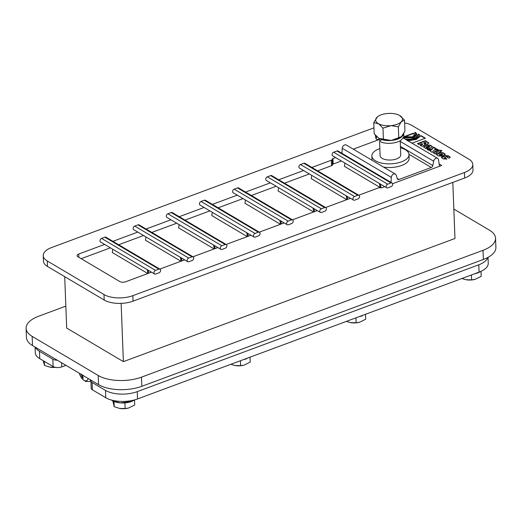 <?xml version="1.0" encoding="UTF-8"?>
<svg xmlns="http://www.w3.org/2000/svg" width="522" height="522" viewBox="0 0 522 522"><rect width="100%" height="100%" fill="white"/><g stroke="black" fill="none" stroke-linecap="round" stroke-linejoin="round"><path stroke-width="0.78" d="M346.758 199.665L311.249 178.641L311.764 175.379M346.915 199.606L346.151 195.743M347.163 196.337L347.743 199.3M357.824 195.267A2.062 1.494 -59.4 0 1 358.947 195.326L304.939 163.347A2.062 1.494 120.6 0 0 303.817 163.295L357.824 195.267L354.503 196.5L300.502 164.528A2.062 1.494 120.6 0 0 298.995 166.277A2.062 1.494 120.6 0 0 299.517 168.13L353.524 200.109A2.062 1.494 -59.4 0 1 353.002 198.256A2.062 1.494 -59.4 0 1 354.503 196.5M300.502 164.528L303.817 163.295M358.947 195.326A2.062 1.494 -59.4 0 1 359.469 197.179A2.062 1.494 -59.4 0 1 357.962 198.934L354.647 200.161A2.062 1.494 -59.4 0 1 353.524 200.109M311.862 167.451L331.366 160.208L331.574 165.702L317.65 170.87M309.35 173.957L284.49 183.189M313.598 211.978L278.089 190.954L278.604 187.698M313.755 211.919L312.998 208.056M314.003 208.656L314.583 211.612M324.664 207.586A2.062 1.494 -59.4 0 1 325.787 207.639L271.779 175.66A2.062 1.494 120.6 0 0 270.657 175.607L324.664 207.586L321.35 208.813L267.342 176.841A2.062 1.494 120.6 0 0 265.835 178.596A2.062 1.494 120.6 0 0 266.364 180.449L320.364 212.421A2.062 1.494 -59.4 0 1 319.842 210.568A2.062 1.494 -59.4 0 1 321.35 208.813M267.342 176.841L270.657 175.607M325.787 207.639A2.062 1.494 -59.4 0 1 326.309 209.492A2.062 1.494 -59.4 0 1 324.801 211.247L321.487 212.48A2.062 1.494 -59.4 0 1 320.364 212.421M276.19 186.269L251.33 195.502M280.438 224.29L244.929 203.267L245.444 200.011M280.595 224.232L279.838 220.369M280.843 220.969L281.423 223.925M291.504 219.899A2.062 1.494 -59.4 0 1 292.627 219.951L238.619 187.979A2.062 1.494 120.6 0 0 237.497 187.92L291.504 219.899L288.19 221.126L234.182 189.153A2.062 1.494 120.6 0 0 232.681 190.908A2.062 1.494 120.6 0 0 233.203 192.762L287.204 224.734A2.062 1.494 -59.4 0 1 286.682 222.881A2.062 1.494 -59.4 0 1 288.19 221.126M234.182 189.153L237.497 187.92M292.627 219.951A2.062 1.494 -59.4 0 1 293.149 221.804A2.062 1.494 -59.4 0 1 291.648 223.56L288.327 224.793A2.062 1.494 -59.4 0 1 287.204 224.734M243.037 198.582L218.17 207.815M247.682 233.282L248.27 236.238M212.284 212.323L211.769 215.579L247.284 236.603M247.441 236.544L246.678 232.688M258.344 232.212A2.062 1.494 -59.4 0 1 259.467 232.264L205.459 200.291A2.062 1.494 120.6 0 0 204.337 200.233L258.344 232.212L255.03 233.445L201.022 201.466A2.062 1.494 120.6 0 0 199.521 203.221A2.062 1.494 120.6 0 0 200.043 205.074L254.051 237.047A2.062 1.494 -59.4 0 1 253.522 235.194A2.062 1.494 -59.4 0 1 255.03 233.445M201.022 201.466L204.337 200.233M259.467 232.264A2.062 1.494 -59.4 0 1 259.989 234.117A2.062 1.494 -59.4 0 1 258.488 235.872L255.167 237.105A2.062 1.494 -59.4 0 1 254.051 237.047M209.877 210.895L185.01 220.127M214.124 248.916L178.615 227.892L179.124 224.636M214.281 248.863L213.518 245.001M214.522 245.594L215.11 248.55M225.184 244.524A2.062 1.494 -59.4 0 1 226.307 244.583L172.306 212.604A2.062 1.494 120.6 0 0 171.183 212.552L225.184 244.524L221.87 245.758L167.862 213.779A2.062 1.494 120.6 0 0 166.361 215.534A2.062 1.494 120.6 0 0 166.883 217.387L220.891 249.366A2.062 1.494 -59.4 0 1 220.369 247.513A2.062 1.494 -59.4 0 1 221.87 245.758M167.862 213.779L171.183 212.552M226.307 244.583A2.062 1.494 -59.4 0 1 226.829 246.436A2.062 1.494 -59.4 0 1 225.328 248.185L222.013 249.418A2.062 1.494 -59.4 0 1 220.891 249.366M176.717 223.207L151.85 232.44M180.964 261.235L145.455 240.205L145.971 236.949M181.121 261.176L180.358 257.313M181.369 257.907L181.95 260.87M192.024 256.837A2.062 1.494 -59.4 0 1 193.147 256.896L139.146 224.917A2.062 1.494 120.6 0 0 138.023 224.865L192.024 256.837L188.71 258.07L134.709 226.091A2.062 1.494 120.6 0 0 133.201 227.846A2.062 1.494 120.6 0 0 133.723 229.7L187.731 261.679A2.062 1.494 -59.4 0 1 187.209 259.825A2.062 1.494 -59.4 0 1 188.71 258.07M134.709 226.091L138.023 224.865M193.147 256.896A2.062 1.494 -59.4 0 1 193.669 258.749A2.062 1.494 -59.4 0 1 192.168 260.504L188.853 261.731A2.062 1.494 -59.4 0 1 187.731 261.679M143.557 235.52L118.69 244.759M147.804 273.548L112.295 252.524L112.811 249.262M147.961 273.489L147.197 269.626M148.209 270.226L148.79 273.182M158.871 269.15A2.062 1.494 -59.4 0 1 159.986 269.208L105.986 237.229A2.062 1.494 120.6 0 0 104.863 237.177L158.871 269.15L155.549 270.383L101.549 238.41A2.062 1.494 120.6 0 0 100.041 240.159A2.062 1.494 120.6 0 0 100.563 242.012L154.571 273.991A2.062 1.494 -59.4 0 1 154.049 272.138A2.062 1.494 -59.4 0 1 155.549 270.383M101.549 238.41L104.863 237.177M159.986 269.208A2.062 1.494 -59.4 0 1 160.515 271.062A2.062 1.494 -59.4 0 1 159.008 272.817L155.693 274.043A2.062 1.494 -59.4 0 1 154.571 273.991M110.396 247.839L81.184 258.684M332.403 164.698A1.86 0.855 -2.2 0 1 333.153 164.052L341.408 160.985M331.574 165.702A2.062 0.953 -2.2 0 0 332.41 164.893A2.062 0.953 -2.2 0 0 332.403 164.835L332.201 159.464M344.925 163.066L344.409 166.322L380.107 187.463L380.936 187.157L380.323 184.025M380.107 187.463L379.311 183.431M358.751 195.208L378.254 187.966A2.062 0.953 177.8 0 1 380.244 187.79A1.86 0.855 -2.2 0 0 382.039 187.626L384.721 186.628M335.626 157.559L332.938 158.558A1.86 0.855 -2.2 0 0 332.188 159.282A1.86 0.855 -2.2 0 0 332.194 159.34A2.062 0.953 177.8 0 1 332.201 159.399A2.062 0.953 177.8 0 1 331.366 160.208M392.629 183.692L439.498 166.29L438.545 159.823A3.093 2.238 120.6 0 0 437.664 158.388A3.093 2.238 120.6 0 0 433.665 161.213L432.816 165.552L400.42 146.369M408.974 154.284L431.27 167.484A2.062 1.494 120.6 0 0 432.816 165.552M431.27 167.484L398.978 179.477L397.235 178.452M341.917 153.298L342.23 148.294A3.093 2.238 -59.4 0 1 343.73 145.449A3.093 2.238 -59.4 0 1 346.288 145.025L395.389 174.094A3.093 2.238 120.6 0 1 396.178 175.131L397.327 178.733A2.062 1.494 120.6 0 0 397.855 179.424A2.062 1.494 120.6 0 0 398.978 179.477M395.389 174.094A3.093 2.238 120.6 0 0 392.825 174.518A3.093 2.238 120.6 0 0 391.324 177.363L391.017 182.367M379.794 138.735A2.062 1.716 -41.3 0 1 379.487 139.146L376.949 139.681A2.062 1.716 -41.3 0 1 376.616 139.4A2.062 1.716 -41.3 0 1 376.845 136.934A13.748 6.329 177.8 0 1 376.284 136.138M403.31 134.402A13.748 6.329 177.8 0 1 395.017 139.889A13.748 6.329 177.8 0 1 381.073 139.439L381.275 139.322A13.428 6.179 -2.2 0 0 390.6 140.366L379.181 138.428L378.274 137.867A13.428 6.179 -2.2 0 0 378.522 138.036L374.176 133.671L373.752 122.683L378.62 123.773L382.965 128.138L391.135 125.626L398.345 126.866L401.137 121.907L404.517 120.132L399.513 115.382A13.428 6.179 177.8 0 0 388.094 113.444L386.991 113.535A13.428 6.179 177.8 0 0 377.465 116.817L373.752 122.683M403.8 133.515L403.787 136.979L400.994 140.261A13.748 6.329 177.8 0 1 381.177 142.186A2.062 1.168 -71.4 0 1 381.073 139.439M404.517 120.132L404.942 131.12L401.222 136.986A13.428 6.179 -2.2 0 0 401.261 136.96M401.705 136.555L391.696 140.274A13.428 6.179 -2.2 0 0 401.222 136.986M391.696 140.274L390.6 140.366M400.439 115.956L400.413 115.936A13.428 6.179 177.8 0 1 401.581 121.43M398.769 137.854L398.345 126.866M382.965 128.138L383.383 139.126M379.181 138.428A13.428 6.179 -2.2 0 0 381.275 139.322M377.961 123.388A13.428 6.179 177.8 0 1 376.545 117.731M390.032 125.717A13.428 6.179 177.8 0 1 378.62 123.773M376.988 117.248A13.428 6.179 177.8 0 1 377.465 116.817M401.137 121.907A13.428 6.179 177.8 0 1 391.135 125.626M400.204 140.757L400.746 154.89A10.323 4.75 177.8 0 1 396.57 158.916A10.323 4.75 177.8 0 1 385.875 159.686A10.323 4.75 177.8 0 1 380.12 155.68L379.487 139.146M379.853 148.581A18.577 8.548 -2.2 0 0 371.873 156A18.577 8.548 -2.2 0 0 382.228 163.21A18.577 8.548 -2.2 0 0 401.483 161.827A18.577 8.548 -2.2 0 0 409 154.571A18.577 8.548 -2.2 0 0 400.478 147.785M409 154.571L409.137 158.238A18.577 8.548 177.8 0 1 401.62 165.487A18.577 8.548 177.8 0 1 383.539 167.079M372.088 160.3A18.577 8.548 177.8 0 1 372.016 159.66L371.873 156M353.27 149.155L379.501 139.413M439.498 166.29L441.723 165.461L439.152 163.941M55.397 367.364A10.323 4.75 177.8 0 1 49.968 367.168A10.323 4.75 177.8 0 1 49.701 367.123L55.404 367.279M43.248 360.715L44.481 365.426L49.968 367.168M44.324 361.348L44.481 365.426M65.968 365.341L61.785 366.894L61.629 362.77M53.127 366.561L39.75 358.64L39.47 351.313L52.846 359.234L53.127 366.561A6.192 2.851 -2.2 0 0 61.785 366.894M35.078 347.052L35.3 352.741A22.707 10.447 -2.2 0 0 39.75 358.64M39.47 351.313A22.707 10.447 177.8 0 1 35.463 347.28M57.361 360.245A6.192 2.851 177.8 0 1 52.846 359.234M475.046 279.361A10.323 4.75 177.8 0 1 475.013 279.374A10.323 4.75 177.8 0 1 466.198 279.766A10.323 4.75 177.8 0 1 465.931 279.72L471.627 279.877L475.079 279.355L481.199 276.327L481.01 271.401M461.866 278.513L465.931 279.72M471.438 274.957L471.627 279.877M479.059 272.125L137.521 398.958L137.24 391.637L478.778 264.804L479.059 272.125A22.707 10.447 -2.2 0 0 488.246 263.264L488.024 257.379M105.783 397.738L92.407 389.817L92.126 382.489L105.503 390.41L105.783 397.738A22.707 10.447 -2.2 0 0 137.521 398.958M92.126 382.489A6.192 2.851 177.8 0 1 90.913 380.884L91.193 388.205A6.192 2.851 -2.2 0 0 92.407 389.817M359.573 322.25L359.514 322.263A10.323 4.75 177.8 0 1 359.514 322.263A10.323 4.75 177.8 0 1 350.693 322.661A10.323 4.75 177.8 0 1 350.425 322.616L356.128 322.772L359.573 322.25L365.7 319.216L365.511 314.296L359.123 316.665A13.344 6.14 177.8 0 0 362.464 315.732M346.36 321.408L350.425 322.616M355.939 317.852L356.128 322.772M244.042 365.152A10.323 4.75 177.8 0 1 244.009 365.159A10.323 4.75 177.8 0 1 235.194 365.557A10.323 4.75 177.8 0 1 234.926 365.511L240.622 365.668L244.068 365.146L250.195 362.111L250.005 357.192M230.855 364.297L234.92 365.504M240.433 360.741L240.622 365.668M128.536 408.041A10.323 4.75 177.8 0 1 128.503 408.054A10.323 4.75 177.8 0 1 119.688 408.445A10.323 4.75 177.8 0 1 119.421 408.4L125.117 408.556L128.562 408.034L134.689 405.007L134.5 400.08M112.83 400.909L114.194 406.703L119.688 408.445M124.902 402.893L125.117 408.556M113.992 401.457L114.194 406.703M98.201 375.481L98.554 384.636A30.961 14.251 -2.2 0 0 141.834 386.3L141.482 377.145A30.961 14.251 177.8 0 1 98.201 375.481L32.168 336.383A30.961 14.251 177.8 0 1 26.1 328.338A30.961 14.251 177.8 0 1 38.628 316.247L65.831 306.14M453.84 209.074L489.479 230.176A30.961 14.251 177.8 0 1 495.548 238.221A30.961 14.251 177.8 0 1 483.02 250.312L483.372 259.467L141.834 386.3M98.554 384.636L32.521 345.538L32.168 336.383M26.1 328.338L26.452 337.493A30.961 14.251 -2.2 0 0 32.521 345.538M483.372 259.467A30.961 14.251 -2.2 0 0 495.9 247.382L495.548 238.221M390.985 182.954A2.062 1.494 -59.4 0 1 392.1 183.013L338.099 151.034A2.062 1.494 120.6 0 0 336.977 150.982L390.985 182.954L387.663 184.188L333.662 152.209A2.062 1.494 120.6 0 0 332.155 153.964A2.062 1.494 120.6 0 0 332.677 155.817L386.685 187.796A2.062 1.494 -59.4 0 1 386.163 185.943A2.062 1.494 -59.4 0 1 387.663 184.188M333.662 152.209L336.977 150.982M392.1 183.013A2.062 1.494 -59.4 0 1 392.629 184.866A2.062 1.494 -59.4 0 1 391.122 186.615L387.807 187.848A2.062 1.494 -59.4 0 1 386.685 187.796M425.032 144.666L424.836 144.261L423.61 145.605L421.991 146.33L420.308 145.331L422.605 144.131L421.998 143.563L419.12 144.627L417.424 143.628L425.365 140.679L428.856 143.067L427.146 144.216L424.836 144.261L424.993 144.842M417.815 143.857L425.378 141.044L428.823 143.25M420.321 145.697L422.52 144.3M425.704 142.617L425.469 143.589L425.717 142.982L425.469 143.589L423.818 143.256L423.805 142.891L425.456 143.224L425.704 142.617L425.254 142.349L423.805 142.891M425.365 140.679L425.378 141.044M421.084 144.946L421.104 145.312M403.702 137.188L413.117 137.345L415.962 134.598L414.572 132.758L415.551 132.392L417.176 134.728M415.551 132.392L417.176 134.545L413.835 137.769L403.369 137.841M414.931 132.993L415.564 132.764M403.565 137.482L413.137 137.71L415.962 134.78M405.999 139.518L414.631 138.598L418.494 134.676M418.494 134.5L419.623 135.165M406.423 139.772L405.189 139.041C413.274 139.57 417.691 137.925 418.442 134.108L419.681 134.846C418.252 138.258 413.835 139.896 406.423 139.772M418.507 134.859L418.442 134.108M444.411 157.494L446.956 159.001L443.341 158.969L441.403 157.474L442.291 156.659L445.162 155.595L448.346 155.784L450.284 157.285L448.959 158.257L446.401 156.757L444.144 157.99M445.273 158.003L446.584 159.138M444.424 157.859L445.286 158.368M441.449 157.657L445.175 155.961L448.359 156.156L450.251 157.468M447.628 157.468L447.563 157.135M447.276 157.259L447.719 156.952L447.732 157.318M440.464 151.119L441.24 151.582L439.733 152.143L438.956 151.68L436.275 152.678L436.405 153.409L434.911 153.977L433.267 152.652L434.154 151.843L438.93 150.068L441.971 150.558L440.464 151.119L440.868 151.719M433.312 152.842L438.943 150.434L441.416 150.767M436.288 153.044L436.085 153.579L436.288 153.044M438.93 150.068L438.943 150.434M436.275 152.678L436.079 153.533M439.393 154.525L441.938 156.032L438.323 156L436.385 154.505L437.279 153.69L440.144 152.626L443.328 152.815L445.266 154.316L442.63 155.778L440.085 154.271L439.126 155.021M436.431 154.688L440.157 152.992L443.341 153.181L445.233 154.492M441.051 153.912L442.245 154.297L441.051 153.912L441.925 154.786L442.545 154.16M442.258 154.662L442.702 154.349M440.255 155.034L441.566 156.169M439.407 154.89L440.268 155.399M441.912 154.421L441.925 154.786M434.885 148.914L436.522 148.783L438.323 149.853L433.912 150.127L432.125 152.333L430.278 151.236L431.055 150.271L428.914 150.427L427.113 149.364L432.027 149.07L433.638 147.08L435.485 148.176L434.904 149.279L436.536 149.155L437.775 149.886M427.675 149.697L432.04 149.436L433.651 147.445L435.289 148.418M430.487 151.36L431.055 150.271M433.638 147.08L433.651 147.445M436.522 148.783L436.536 149.155M432.027 149.07L432.04 149.436M428.719 148.62L425.534 148.431L423.505 146.878L424.399 146.062L427.27 144.999L430.454 145.194L432.477 146.741L431.59 147.556L428.719 148.62M423.551 147.06L427.283 145.364L430.467 145.56L432.451 146.923M426.52 146.904L426.324 147.804L426.533 147.269L426.324 147.804L427.485 147.83L429.476 147.093L429.456 146.728L428.51 146.16L426.52 146.904L426.311 147.432L427.466 147.465L429.75 146.591M429.476 147.093L429.893 146.78M404.635 136.823L413.489 133.534L414.612 134.859M413.476 133.169L414.618 134.676L412.289 136.927L404.217 136.607L413.476 133.169L413.489 133.534M407.584 140.816L416.138 139.491L420.849 135.89L424.999 138.35M420.83 135.524L425.371 138.206L412.106 143.132L407.571 140.451L416.119 139.126L420.849 135.89M404.622 122.885A20.639 9.5 177.8 0 1 412.034 125.521L468.736 159.093A20.639 9.5 177.8 0 1 472.782 164.463A20.639 9.5 177.8 0 1 464.43 172.521L132.842 295.661A20.639 9.5 177.8 0 1 103.989 294.545L47.28 260.974A20.639 9.5 177.8 0 1 43.235 255.61A20.639 9.5 177.8 0 1 51.587 247.552L373.948 127.838M350.458 198.288L325.591 207.521M317.298 210.607L292.431 219.84M284.138 222.92L259.271 232.153M250.978 235.233L226.117 244.466M217.818 247.545L192.957 256.778M184.657 259.858L159.797 269.091M151.504 272.171L125.606 281.789A4.13 1.899 -2.2 0 1 119.838 281.567L77.856 256.713A4.13 1.899 -2.2 0 1 77.047 255.643A4.13 1.899 -2.2 0 1 78.718 254.031L104.615 244.413M112.909 241.334L137.775 232.101M146.069 229.021L170.935 219.788M179.229 216.702L204.089 207.469M212.389 204.389L237.249 195.156M245.549 192.076L270.409 182.844M278.702 179.764L303.569 170.531M483.02 250.312L141.482 377.145M452.815 182.406L454.975 238.495L123.381 361.635L66.679 328.064L64.702 276.653M82.907 376.91L82.339 377.693A4.992 2.577 -110.4 0 0 83.272 378.248A16.502 11.092 -63.5 0 1 82.665 375.468L83.037 375.109M81.21 374.026L81.628 374.855A16.502 12.672 125.4 0 0 82.339 377.693M88.192 378.502A8.006 4.13 69.6 0 1 83.951 380.31A8.006 4.13 69.6 0 1 79.377 373.282M464.43 172.521L464.645 178.015L133.051 301.148L132.842 295.661M103.989 294.545L104.198 300.039A20.639 9.5 -2.2 0 0 133.051 301.148M104.198 300.039L47.495 266.468L47.28 260.974M43.235 255.61L43.45 261.104A20.639 9.5 -2.2 0 0 47.495 266.468M464.645 178.015A20.639 9.5 -2.2 0 0 472.997 169.957L472.782 164.463M123.381 361.635L121.143 303.373M90.913 380.884A6.192 2.851 177.8 0 1 91.063 380.199M137.24 391.637A22.707 10.447 177.8 0 1 105.503 390.41M487.77 257.509A22.707 10.447 177.8 0 1 478.778 264.804M333.153 164.052L332.938 158.558M342.23 148.294L391.324 177.363M400.23 141.416L433.665 161.213M477.969 272.836A13.344 6.14 177.8 0 1 474.655 273.763M246.965 358.621A13.344 6.14 177.8 0 1 243.643 359.547M131.459 401.516A13.344 6.14 177.8 0 1 112.804 400.798M424.366 143.217L424.379 143.589M428.301 142.421L428.314 142.787M422.004 144.574L422.017 144.94M442.291 156.659L442.31 157.024M449.716 156.6L449.729 156.965M448.346 155.784L448.359 156.156M445.162 155.595L445.175 155.961M434.154 151.843L434.173 152.209M437.279 153.69L437.292 154.055M440.144 152.626L440.157 152.992M443.328 152.815L443.341 153.181M444.705 153.631L444.718 153.997M424.399 146.062L424.412 146.428M427.27 144.999L427.283 145.364M427.466 147.465L427.485 147.83M431.916 146.062L431.929 146.428M430.454 145.194L430.467 145.56M416.119 139.126L416.138 139.491M83.102 377.706A4.587 2.362 69.6 0 1 82.469 377.276M79.37 373.276L81.328 377.667L82.828 379.527L85.784 381.452L89.19 381.517A9.709 5.005 -110.4 0 0 90.854 380.075M78.848 257.3L78.718 254.031M376.616 139.4L375.853 138.33L375.325 135.087M403.258 138.017L437.664 158.388M481.414 271.133L478.119 272.804L474.622 273.776M249.986 357.198L243.617 359.56M134.904 399.813L131.609 401.483L120.328 402.886L112.922 400.955L111.46 400.054M425.952 142.878L425.965 143.25M422.618 144.496L422.605 144.131M415.975 134.963L415.962 134.598M435.87 153.351L435.857 152.979M426.102 147.204L426.115 147.569M89.19 381.517L90.913 380.956M332.41 164.893L332.201 159.399"/></g></svg>
